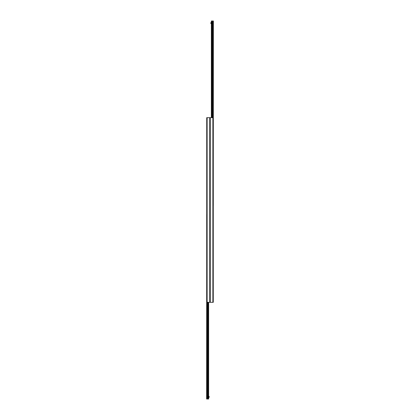<?xml version="1.0" encoding="UTF-8"?>
<svg xmlns="http://www.w3.org/2000/svg" width="420" height="420" viewBox="0 0 420 420"><rect width="100%" height="100%" fill="white"/><g stroke="black" fill="none" stroke-linecap="round" stroke-linejoin="round"><path stroke-width="0.63" d="M212.877 117.684L206.724 117.684L206.724 302.316L210 302.316L210 117.684L210 302.316L213.276 302.316L213.276 117.684L212.877 117.684L212.877 302.316M206.724 214.368L206.624 399L208.64 399L208.64 302.316M207.512 302.316L207.512 399M207.832 302.316L207.832 399M211.36 117.684L211.36 21L212.168 21L212.168 117.684M212.168 21L212.489 21L212.489 117.684M212.489 21L213.376 21L213.276 205.632M211.36 23.583L210.845 23.583L210.845 22.591L211.36 22.591M208.64 396.417L209.155 396.417L209.155 397.409L208.64 397.409M210.257 117.684L210.257 302.316M209.743 302.316L209.743 117.684M207.123 302.316L207.123 117.684M206.703 214.368L206.703 399M206.787 302.316L206.787 399M206.829 302.316L206.829 399M207.448 302.316L207.448 399M207.9 302.316L207.9 399M208.514 302.316L208.514 399M211.486 21L211.486 117.684M212.1 21L212.1 117.684M212.552 21L212.552 117.684M213.171 21L213.171 117.684M213.213 21L213.213 117.684M213.297 21L213.297 205.632"/></g></svg>
